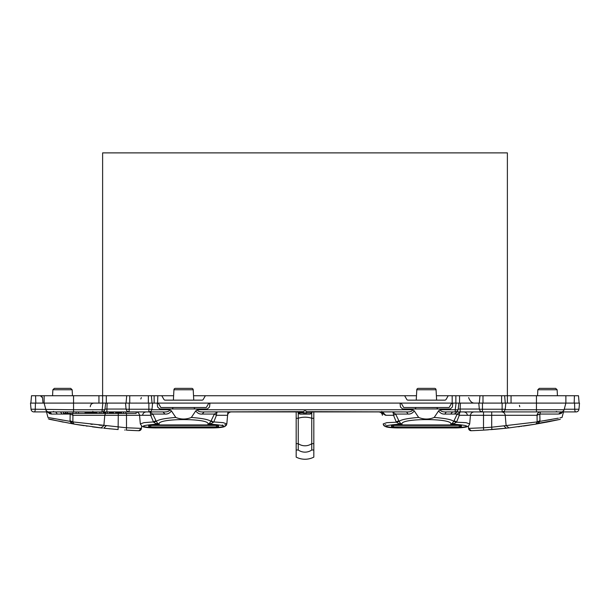 <?xml version="1.0" encoding="UTF-8"?>
<svg xmlns="http://www.w3.org/2000/svg" width="610" height="610" viewBox="0 0 610 610"><rect width="100%" height="100%" fill="white"/><g stroke="black" fill="none" stroke-linecap="round" stroke-linejoin="round"><path stroke-width="0.91" d="M579.134 403.096L578.486 395.737L565.882 395.737L565.882 403.096L458.941 403.096L458.156 409.348A2.943 0.755 -172.9 0 1 455.235 409.745L455.235 411.925A2.943 2.943 0 0 0 458.156 409.348M574.193 403.096L574.414 395.737L565.882 395.737L565.882 403.096L579.5 403.096L578.966 409.241A2.943 2.943 0 0 1 576.031 411.925L576.031 411.925A2.943 2.943 0 0 0 578.966 409.241A2.943 2.943 0 0 1 576.031 411.925A2.943 2.943 0 0 0 578.966 409.241A2.943 2.943 0 0 1 576.031 411.925A2.943 2.943 0 0 0 578.966 409.241L579.5 403.096M565.882 395.737L536.449 395.737L536.449 411.925L457.195 411.925L454.252 414.053L457.225 414.053L460.481 411.925A3.683 1.182 -90 0 0 459.307 415.28L457.225 414.053L453.703 421.358L452.361 423.325L450.79 424.209L454.023 423.668L452.361 423.325M507.383 403.096L507.383 395.737L536.449 395.737M126.064 403.096L126.705 395.737L102.617 395.737L102.617 152.881L507.383 152.881L507.383 395.737L504.638 395.737L505.278 403.096M455.868 403.096L455.868 395.737L479.948 395.737L479.308 403.096M455.868 395.737L452.185 395.737L452.185 403.096L400.053 403.096L400.465 407.007L402.661 408.982L450.195 408.982L452.391 407.007L452.803 403.096L456.707 403.096M416.478 395.737L404.628 395.737L406.756 399.413A1.472 1.472 0 0 0 408.029 400.152L444.827 400.152A1.472 1.472 0 0 0 446.101 399.413L448.228 395.737L436.379 395.737M193.523 395.737L205.372 395.737L203.244 399.413A1.472 1.472 0 0 1 201.971 400.152L165.173 400.152A1.472 1.472 0 0 1 163.899 399.413L161.772 395.737L173.621 395.737M161.772 395.737L154.132 395.737L154.132 403.096M154.132 395.737L151.394 395.737L152.035 403.096M54.984 411.925L48.739 411.925L54.984 411.925A3.683 2.31 90 0 1 57.073 414.053L51.431 414.053A3.683 2.966 90 0 0 48.739 411.925L34.252 411.925A2.943 1.006 90 0 0 35.258 409.241L73.551 409.745L73.551 411.925L101.992 411.925A2.943 2.943 0 0 0 104.912 409.348L105.698 403.096L157.586 403.103L158.722 403.828L160.849 407.511L206.302 407.511L208.422 403.828L209.695 403.096L400.053 403.096M102.617 403.096L102.617 395.737L73.551 395.737L73.551 403.096L103.456 403.096M104.912 409.348A2.943 0.755 -172.9 0 1 101.992 409.745L73.551 409.745L73.551 403.096L30.5 403.096L31.034 409.241A2.943 2.943 0 0 0 33.969 411.925A2.943 2.943 0 0 1 31.034 409.241A2.943 2.943 0 0 0 33.969 411.925L33.969 411.925A2.943 2.943 0 0 1 31.034 409.241A2.943 2.943 0 0 0 33.969 411.925L34.252 411.925M73.551 395.737L44.118 395.737L44.118 403.096L45.963 409.996M404.628 395.737L205.372 395.737M452.185 395.737L448.228 395.737M468.64 397.575C469.913 401.113 471.751 402.958 474.161 403.096M141.36 397.575L140.796 399.001M136.343 403.058L135.839 403.096M452.803 403.096L451.278 403.828L449.151 407.511L403.698 407.511L401.578 403.828L400.305 403.096M157.815 395.737L157.586 403.103M157.815 403.096L209.695 403.096M70.684 388.372L54.343 388.372L52.872 389.767L72.155 389.767L70.684 388.372M49.082 413.527L51.255 414.045M47.984 417.461L70.097 421.358L71.972 423.325L73.581 423.668L72.864 422.196L73.581 423.668L74.778 424.209L71.972 423.325M72.254 413.397A3.683 3.485 -90 0 1 72.933 415.28L126.491 415.28L126.499 427.778L141.436 428.38L138.775 430.736A2.577 2.577 0 0 0 141.436 428.38L138.775 430.736L126.354 430.126L126.499 427.778L72.864 421.922L72.933 415.28L70.173 414.053L70.089 413.397M110.204 428.861L109.144 428.761M116.342 429.402L117.768 429.516M124.73 430.019L125.134 430.05M138.096 428.273L138.722 428.296M130.266 430.347L133.712 430.523M103.791 428.212L118.111 429.547L118.287 413.397L136.175 413.397L136.175 411.925M102.442 428.06L74.763 424.209L73.581 423.668L72.864 422.196L70.097 421.358L70.897 422.585M70.097 421.358L70.051 420.694L72.864 421.922L73.581 423.668L74.778 424.209L49.73 419.344L74.786 424.209M47.961 417.453C48.526 419.558 48.526 419.558 47.961 417.453C48.526 419.558 48.526 419.558 47.961 417.453L46.482 411.925L47.961 417.453M82.647 425.467L75.312 424.301M191.746 388.372L175.405 388.372L191.746 388.372A1.472 1.472 0 0 1 193.21 389.767L193.759 400.152M416.79 389.767L436.066 389.767A1.472 1.472 0 0 0 434.594 388.372L418.254 388.372A1.472 1.472 0 0 0 416.79 389.767L416.241 400.152M537.845 389.767L557.128 389.767L555.657 388.372L539.316 388.372L537.845 389.767L537.532 395.737M175.405 388.372A1.472 1.472 0 0 0 173.934 389.767L173.385 400.152M209.504 423.325L211.167 423.668L207.934 424.209L209.504 423.325L210.854 421.358C208.696 419.573 202.192 418.277 191.342 417.453L195.726 410.919C197.465 413.26 199.615 414.304 202.185 414.053L204.152 411.925L303.422 411.643C304.474 410.515 305.526 410.515 306.578 411.643L405.848 411.925A3.683 2.173 90 0 1 407.815 414.053L395.631 414.053L393.549 415.28L385.566 415.28L382.607 411.925L391.246 411.925L382.607 411.925M149.519 411.925L162.992 411.925L164.959 414.053L152.774 414.053L155.985 420.694L153.354 421.922L143.945 422.661L140.315 423.935L139.56 415.28L150.693 415.28L152.774 414.053L149.519 411.925A3.683 1.182 -90 0 1 150.693 415.28L153.59 422.196L155.977 423.668L157.639 423.325L159.21 424.209C156.145 418.041 211.007 418.048 207.934 424.209L211.167 424.209L211.167 423.668L213.553 422.196L210.854 421.358L211.159 420.694L213.553 422.196M153.59 422.196L156.297 421.358L157.639 423.325M155.977 424.209L155.977 423.668L159.21 424.209L155.977 424.209C139.057 425.635 139.057 426.87 155.977 427.915L155.977 427.915C150.51 427.938 146.331 427.602 143.434 426.924L142.023 426.375L140.315 423.935M395.631 414.053L392.375 411.925A3.683 1.182 -90 0 1 393.549 415.28L396.21 421.922L398.841 420.694L395.631 414.053M398.841 420.694L399.146 421.358L396.447 422.196L386.801 422.661L383.171 423.935L384.247 425.948L386.321 426.931C389.226 427.61 393.389 427.938 398.833 427.93L454.023 427.93C459.467 427.938 463.63 427.61 466.536 426.931L468.61 425.948L469.685 423.935L466.055 422.661L456.41 422.196L453.703 421.358C451.553 419.573 445.048 418.277 434.198 417.453C429.013 419.558 423.836 419.558 418.658 417.453L414.274 410.919C412.535 413.26 410.385 414.304 407.815 414.053M456.41 422.196L454.023 423.668L454.023 424.209L450.79 424.209C453.855 418.048 398.993 418.048 402.066 424.209L398.833 424.209L398.833 423.668L400.495 423.325L402.066 424.209L398.833 423.668L396.447 422.196M418.658 417.453C407.808 418.277 401.304 419.573 399.146 421.358L400.495 423.325M531.379 415.28L537.067 415.28L537.135 422.196L536.419 423.668L535.222 424.209L538.028 423.325L536.419 423.668A2.577 2.577 0 0 1 535.222 424.209L560.27 419.344L536.419 423.668A2.577 2.577 0 0 1 535.222 424.209L508.969 427.907L491.889 429.547L491.706 427.206L506.117 425.574L505.225 415.28L537.067 415.28L539.827 414.053L540.536 411.925A3.683 3.485 -90 0 0 537.067 415.28M509.678 427.824L508.961 427.907L506.117 425.574L537.135 421.922L539.949 420.694L539.903 421.358L537.135 422.196L536.213 423.82M558.356 418.163L539.903 421.358L538.028 423.325L539.903 421.358L541.413 421.121M538.31 414.442A3.683 1.624 -4.3 0 0 537.174 415.151M74.55 424.156L74.123 424.003M347.708 411.925L312.427 411.925L310.902 413.801L309.705 414.137L300.295 414.137L309.705 414.137A1.472 1.273 -90 0 0 310.97 412.84L306.578 412.84L305.313 414.137M109.091 428.754L110.059 428.845M138.005 430.706L134.246 430.546M135.359 430.599L128.169 430.233M141.253 428.38L140.506 428.357M138.607 430.729L138.775 430.736A2.577 2.577 0 0 0 141.436 428.38L141.627 426.131M135.923 430.622L131.554 430.416M479.17 430.378L471.225 430.736L483.646 430.126L471.225 430.736L468.564 428.38L483.501 427.778L483.509 415.28L491.706 415.28L491.706 427.206L483.501 427.778L483.646 430.126L506.277 428.205L503.852 425.864M482.296 430.202L481.625 430.248M480.962 430.286L479.811 430.347L480.962 430.286M474.641 430.599L471.225 430.736A2.577 2.577 0 0 1 468.564 428.38L468.373 426.131L466.566 426.924L458.88 427.824M488.358 429.814L487.764 429.852M486.528 429.936L486.002 429.974M492.102 429.531L502.747 428.571M491.774 429.554L490.791 429.631M488.473 429.806L484.691 430.058M471.225 430.736L468.564 428.38A2.577 2.577 0 0 0 471.225 430.736A2.577 2.577 0 0 1 468.564 428.38A2.577 2.577 0 0 0 471.225 430.736M494.42 429.341L499.956 428.845M228.163 411.925L297.573 411.925L299.098 413.801L300.295 414.137L299.03 412.84L303.422 412.84L304.687 414.137M303.422 411.643L303.422 412.84L306.578 412.84L306.578 411.643M70.051 420.694L70.173 414.053L72.933 415.28L76.166 415.28M155.985 420.694L156.297 421.358C158.447 419.573 164.952 418.277 175.802 417.453C180.987 419.558 186.164 419.558 191.342 417.453M202.185 414.053L214.369 414.053L217.625 411.925A3.683 1.182 -90 0 0 216.451 415.28L214.369 414.053L211.159 420.694M211.167 424.209C228.087 425.635 228.087 426.87 211.167 427.915C216.634 427.938 220.812 427.602 223.71 426.924L225.12 426.375L226.828 423.935L227.591 415.28L216.451 415.28L213.79 421.922L223.199 422.661L226.828 423.935L226.142 425.559M194.14 407.511L173.004 407.511M148.855 425.414L150.182 425.475M483.524 411.925L483.509 415.28L459.307 415.28L456.646 421.922L454.015 420.694M436.066 389.767L436.615 400.152M436.996 407.511L437.004 407.587A1.472 1.472 0 0 0 438.468 408.982M415.86 407.511L437.004 407.587M460.222 425.452L461.145 425.414M445.041 414.053A3.683 2.173 90 0 1 447.008 411.925C443.005 412.146 440.71 411.422 440.123 409.745L438.582 410.919C440.321 413.26 442.471 414.304 445.041 414.053L450.958 414.053A3.683 2.867 90 0 1 453.55 411.925M539.949 420.694L539.827 414.053L558.569 414.053L563.053 411.925M519.049 426.657L519.979 426.527M535.176 424.217L523.593 426.024M548.352 419.977L548.939 419.871M548.97 419.863L551.432 419.436M562.039 417.453C561.474 419.558 561.474 419.558 562.039 417.453C561.474 419.558 561.474 419.558 562.039 417.453L563.518 411.925L562.039 417.453M530.852 422.783L531.234 422.73M521.268 426.352L521.771 426.283M544.425 420.633L551.737 419.383M559.85 417.88L561.917 417.476M535.26 424.202L550.151 421.472M559.972 419.413L546.179 422.242M524.958 425.826L529.709 425.101M385.085 424.758L385.848 424.888M222.032 425.147L222.742 425.078M224.823 424.774L225.319 424.674M99.674 427.747L98.873 427.656M75.038 424.255L75.838 424.385M83.135 425.544L84.142 425.688M86.109 425.978L87.215 426.138M73.795 424.041L50.264 419.466M48.335 418.849L63.265 422.135M63.021 420.206L60.786 419.825M60.741 419.817L58.766 419.466M53.993 418.605L51.606 418.155M96.037 427.313L100.505 427.846M90.791 424.209L92.331 424.377M99.033 425.094L101.679 425.361M85.064 411.925L85.064 413.397L63.432 413.397L63.432 411.925L60.497 411.925L62.06 414.053L70.173 414.053M85.064 413.397L118.317 413.397L118.317 411.925M116.457 413.397L116.472 411.925L116.457 413.397M491.736 411.925L491.706 415.28L505.225 415.28C504.866 413.222 503.654 412.101 501.58 411.925M139.56 415.28C139.202 413.222 137.974 412.101 135.893 411.925C137.974 412.101 139.202 413.222 139.56 415.28L126.491 415.28L126.491 413.397M385.566 415.28C380.815 412.474 381.029 412.474 386.214 415.28M378.749 411.925C380.831 412.101 382.058 413.222 382.409 415.28L382.195 412.757M386.458 415.28L386.999 415.28M92.407 426.847L99.666 427.74M504.096 428.433L506.277 428.205M105.492 413.397L104.775 415.28L103.883 425.574L101.031 427.907L100.36 427.831M204.152 411.925C200.149 412.146 197.853 411.422 197.266 409.745L412.734 409.745C412.146 411.422 409.851 412.146 405.848 411.925M412.734 409.745L414.274 410.919M197.266 409.745L195.726 410.919M47.473 411.636L47.039 411.384M561.658 413.122L561.086 413.45M560.201 413.801L559.309 413.999M565.882 403.096L564.105 409.745A2.943 2.943 0 0 1 561.261 411.925A2.943 2.943 0 0 0 564.105 409.745A2.943 2.943 0 0 1 561.261 411.925L558.569 414.053M52.307 411.925L48.739 411.925A2.943 2.943 0 0 1 45.895 409.745L46.207 410.919L45.895 409.745A2.943 2.943 0 0 0 48.739 411.925L61.198 411.925M51.431 414.053L46.947 411.925M47.519 411.658L46.558 410.957A2.943 2.943 0 0 0 47.519 411.658L46.558 410.957A2.943 2.943 0 0 0 47.519 411.658M164.959 414.053C167.529 414.304 169.679 413.26 171.418 410.919L169.877 409.745C169.29 411.422 166.995 412.146 162.992 411.925M248.377 411.925L227.987 411.925M227.393 411.925L262.292 411.925M57.073 414.053L62.06 414.053M175.802 417.453L171.418 410.919M171.532 408.982A1.472 1.472 0 0 0 172.996 407.587M195.619 408.982A1.472 1.472 0 0 1 194.148 407.587M450.958 414.053L454.252 414.053M434.198 417.453L438.582 410.919M414.381 408.982A1.472 1.472 -90 0 0 415.852 407.587M455.67 411.895L457.195 411.925M447.008 411.925L455.235 411.925M76.097 411.925L76.097 413.397M78.477 411.925L78.477 413.397M105.759 411.925L105.759 413.397M105.583 411.925L105.583 413.397M105.423 411.925L105.423 413.397M105.271 411.925L105.271 413.397M105.133 411.925L105.133 413.397M105.004 411.925L105.004 413.397M104.882 411.925L104.882 413.397M104.775 411.925L104.775 413.397M104.668 411.925L104.668 413.397M104.577 411.925L104.577 413.397M104.493 411.925L104.493 413.397M104.424 411.925L104.424 413.397M104.356 411.925L104.356 413.397M104.302 411.925L104.302 413.397M104.249 411.925L104.249 413.397M104.211 411.925L104.211 413.397L104.18 411.925M103.387 411.925L103.387 413.397M101.016 411.925L101.016 413.397M121.52 411.925L121.52 413.397M121.398 411.925L121.398 413.397M121.26 411.925L121.26 413.397M121.123 411.925L121.123 413.397M120.971 411.925L120.971 413.397M120.81 411.925L120.81 413.397M120.643 411.925L120.643 413.397M120.467 411.925L120.467 413.397M120.292 411.925L120.292 413.397M120.117 411.925L120.117 413.397M119.934 411.925L119.934 413.397M119.751 411.925L119.751 413.397M119.56 411.925L119.56 413.397M119.377 411.925L119.377 413.397M119.194 411.925L119.194 413.397M119.011 411.925L119.011 413.397M118.836 411.925L118.836 413.397M118.569 411.925L118.569 413.397M118.081 411.925L118.081 413.397M117.86 411.925L117.86 413.397M117.646 411.925L117.646 413.397M117.455 411.925L117.455 413.397M117.273 411.925L117.273 413.397M117.112 411.925L117.112 413.397M116.96 411.925L116.96 413.397M116.83 411.925L116.83 413.397M116.724 411.925L116.724 413.397M116.632 411.925L116.632 413.397M116.556 411.925L116.556 413.397M116.502 411.925L116.502 413.397M115.671 411.925L115.671 413.397M113.452 411.925L113.452 413.397M93.818 411.925L93.818 413.397M93.589 411.925L93.589 413.397M93.368 411.925L93.368 413.397M93.139 411.925L93.139 413.397M92.903 411.925L92.903 413.397M92.674 411.925L92.674 413.397M92.438 411.925L92.438 413.397M92.209 411.925L92.209 413.397M91.973 411.925L91.973 413.397M91.736 411.925L91.736 413.397M91.5 411.925L91.5 413.397M91.256 411.925L91.256 413.397M90.966 411.925L90.966 413.397M90.669 411.925L90.669 413.397M90.371 411.925L90.371 413.397M90.082 411.925L90.082 413.397M89.784 411.925L89.784 413.397M89.495 411.925L89.495 413.397M89.212 411.925L89.212 413.397M88.923 411.925L88.923 413.397M88.648 411.925L88.648 413.397M88.374 411.925L88.374 413.397M88.099 411.925L88.099 413.397M87.832 411.925L87.832 413.397M87.573 411.925L87.573 413.397M87.321 411.925L87.321 413.397M87.07 411.925L87.07 413.397M86.826 411.925L86.826 413.397M86.673 411.925L86.673 413.397M86.254 411.925L86.254 413.397M85.903 411.925L85.903 413.397M85.614 411.925L85.614 413.397M85.392 411.925L85.392 413.397M85.225 411.925L85.225 413.397M85.11 411.925L85.11 413.397M113.391 411.925L113.391 413.397M113.14 411.925L113.14 413.397M112.873 411.925L112.873 413.397M112.591 411.925L112.591 413.397M112.309 411.925L112.309 413.397M112.026 411.925L112.026 413.397M111.737 411.925L111.737 413.397M111.447 411.925L111.447 413.397M111.157 411.925L111.157 413.397M110.875 411.925L110.875 413.397M110.593 411.925L110.593 413.397M110.326 411.925L110.326 413.397M110.067 411.925L110.067 413.397M109.815 411.925L109.815 413.397M109.586 411.925L109.586 413.397M109.365 411.925L109.365 413.397M107.314 411.925L107.314 413.397M73.002 411.925L73.002 413.397M67.42 411.925L67.42 413.397M65.506 411.925L65.506 413.397M65.827 411.925L65.827 413.397M125.896 411.925L125.896 413.397M123.525 411.925L123.525 413.397M99.3 411.925L99.3 413.397M96.929 411.925L96.929 413.397M96.776 411.925L96.776 413.397M96.525 411.925L96.525 413.397M96.288 411.925L96.288 413.397M96.052 411.925L96.052 413.397M95.823 411.925L95.823 413.397M95.602 411.925L95.602 413.397M95.389 411.925L95.389 413.397M95.191 411.925L95.191 413.397M95 411.925L95 413.397M94.825 411.925L94.825 413.397M94.657 411.925L94.657 413.397M94.504 411.925L94.504 413.397M94.359 411.925L94.359 413.397M94.237 411.925L94.237 413.397M94.062 411.925L94.062 413.397M93.993 411.925L93.993 413.397M469.685 423.935L470.44 415.28C470.798 413.222 472.026 412.101 474.107 411.925L463.752 411.925C465.842 412.101 467.062 413.222 467.42 415.28M142.58 415.28C142.938 413.222 144.158 412.101 146.248 411.925M102.228 428.037L101.451 427.953M312.427 411.925L353.03 411.925M303.422 411.925L298.953 411.925M297.573 411.925L268.774 411.925M151.204 395.737L126.888 395.737M504.455 395.737L480.131 395.737M43.013 403.096L42.54 397.75L41.663 396.172L42.54 397.75L40.344 395.737L44.118 395.737L40.512 395.737M35.807 403.096L35.586 395.737L40.344 395.737L31.514 395.737L30.866 403.096M381.837 411.925L341.226 411.925M79.216 424.934L80.581 425.147L79.216 424.934M73.551 411.925L48.739 411.925M126.056 409.058L106.918 409.058L106.918 411.925L101.992 411.925L102.823 403.096L105.507 403.096M107.139 403.096L106.918 409.058L104.943 409.104M129.007 411.925L127.002 411.14L126.072 409.241L129.221 409.241L129.007 411.925L149.076 411.925M218.54 425.65L218.555 426.352L218.54 425.65L214.156 424.934L152.988 424.934L148.604 425.65L148.733 426.527L150.754 426.916L216.39 426.916L216.359 425.406A2.211 1.807 -1 0 1 218.41 426.527L216.39 426.916M157.197 403.096L157.609 407.007L159.805 408.982L207.339 408.982L209.535 407.007L209.947 403.096M393.61 426.916L459.246 426.916L461.412 426.352L461.396 425.65L461.412 426.352L461.396 425.65L457.012 424.934L395.844 424.934L391.46 425.65L391.589 426.527L393.61 426.916L393.679 424.804M479.3 409.058L460.161 409.058L460.161 411.925M460.382 403.096L460.161 409.058L458.186 409.104M502.32 411.925L504.34 411.14L505.263 409.241L482.464 409.241L482.464 411.925M561.261 411.925L536.449 411.925M129.221 411.925L106.918 411.925M548.802 411.925L575.749 411.925A2.943 1.006 90 0 1 574.742 409.241L574.559 403.096M35.441 403.096L35.258 409.241L31.034 409.241L30.5 403.096M458.75 403.096L456.074 403.096L455.235 409.745L440.123 409.745M518.256 426.764L518.645 426.71M525.736 425.711L523.38 426.054M519.712 426.565L519.133 426.642M461.267 426.527A2.211 1.807 -1 0 0 459.216 425.406L459.178 424.804M459.246 426.916L459.216 425.406L393.641 425.406A2.211 1.807 1 0 0 391.589 426.527M216.321 424.804L216.359 425.406L150.784 425.406A2.211 1.807 1 0 0 148.733 426.527M150.822 424.804L150.754 426.916M311.748 413.077L311.748 443.661A11.407 11.01 0 0 1 298.252 443.661L296.17 443.661L296.17 411.925M313.83 450.012L311.748 450.012A11.407 11.01 180 0 1 298.252 450.012L296.17 450.012L296.17 457.119A18.765 18.117 180 0 0 313.83 457.119L313.83 411.925M298.252 413.077L298.252 450.012M296.17 450.012L296.17 443.661M311.748 450.012L311.748 443.661L313.83 443.661M511.058 395.737L511.058 403.096M459.543 395.737L459.543 403.096M106.3 395.737L106.3 403.096M98.942 395.737L98.942 403.096M141.436 428.38A2.577 2.577 0 0 1 138.775 430.736A2.577 2.577 0 0 0 141.436 428.38L141.444 428.25M103.723 428.205L106.148 425.864M193.21 389.767L173.934 389.767M312.145 411.925L310.97 412.84M92.949 426.916L95.534 427.252M211.167 427.915L155.977 427.915L216.954 427.778M454.023 424.209C470.943 425.635 470.943 426.87 454.023 427.915L398.833 427.93C381.913 426.87 381.913 425.635 398.833 424.209M299.03 412.84L297.855 411.925M151.936 409.745L169.877 409.745M129.221 403.096L129.221 409.241L148.878 409.241L148.878 411.925M149.092 411.925L151.097 411.14L152.02 409.241L148.878 409.241L148.878 403.096M482.464 403.096L482.464 409.241L479.323 409.241L480.245 411.14L482.251 411.925M502.121 411.925L502.121 403.096M505.179 409.745L564.105 409.745M578.966 409.241L564.242 409.241M31.034 409.241A2.943 2.943 0 0 0 33.969 411.925M129.739 395.737L129.739 403.096M148.352 395.737L148.352 403.096M482.99 395.737L482.99 403.096M501.595 395.737L501.595 403.096M313.83 418.292L311.748 418.292A11.407 5.719 180 0 0 298.252 418.292L296.17 418.292M72.155 389.767L72.468 395.737M52.872 389.767L52.559 395.737M535.877 424.003L535.481 424.148L535.877 424.003M557.128 389.767L557.441 395.737M454.023 427.93L455.403 427.923M398.833 427.93L397.857 427.923M393.046 427.778L386.29 426.924L383.858 425.559M383.598 425.216L383.385 424.812M151.25 427.831L155.977 427.93M49.334 419.261L49.738 419.352M226.828 423.935L227.804 412.764M382.195 412.764L381.807 411.453M227.591 415.28C227.942 413.222 229.169 412.101 231.251 411.925M556.312 411.491L557.357 411.925M53.688 411.491L52.643 411.925M92.682 411.491L93.719 411.925M90.265 406.74C90.501 404.521 91.729 403.309 93.948 403.096M126.072 409.241L125.538 403.096M152.02 409.241L152.561 403.096M479.323 409.241L478.781 403.096M505.263 409.241L505.804 403.096M519.735 406.74L519.423 405.299"/></g></svg>

